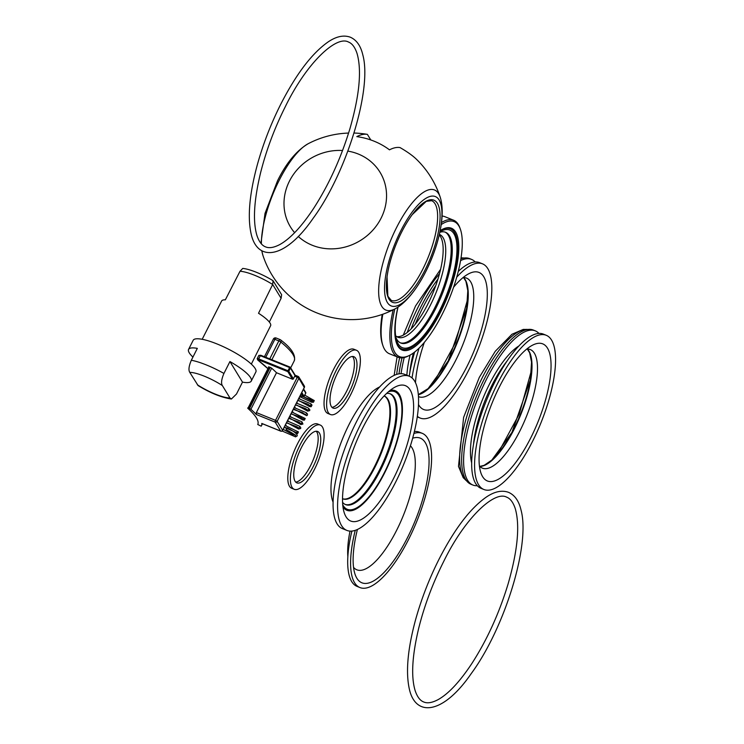 <?xml version="1.0" encoding="UTF-8"?>
<svg xmlns="http://www.w3.org/2000/svg" width="744" height="744" viewBox="0 0 744 744"><rect width="100%" height="100%" fill="white"/><g stroke="black" fill="none" stroke-linecap="round" stroke-linejoin="round"><path stroke-width="1.12" d="M479.424 466.004A63.947 21.455 112 0 0 482.372 468.143A63.947 21.455 112 0 0 526.25 416.91A63.947 21.455 112 0 0 530.351 349.587A63.947 21.455 112 0 0 526.752 349.076M482.614 476.653A73.926 24.803 112 0 0 539.698 417.551A73.926 24.803 112 0 0 532.806 345.039A73.926 24.803 112 0 0 492.082 403.09A73.926 24.803 112 0 0 480.968 473.11A73.926 24.803 112 0 0 482.614 476.653M538.954 333.433A83.17 27.9 112 0 0 535.308 330.857L533.364 330.076A83.17 27.9 112 0 0 480.28 387.41A83.17 27.9 112 0 0 465.642 479.462A83.17 27.9 112 0 0 470.961 484.26L472.896 485.041A83.17 27.9 112 0 0 477.313 485.73M535.308 330.857A83.17 27.9 112 0 0 482.224 388.191A83.17 27.9 112 0 0 467.585 480.243A83.17 27.9 112 0 0 472.896 485.041M546.282 335.302L543.371 334.121A83.17 27.9 112 0 0 490.287 391.465A83.17 27.9 112 0 0 475.649 483.507A83.17 27.9 112 0 0 480.968 488.306L483.87 489.487A83.17 27.9 112 0 0 540.934 422.862A83.17 27.9 112 0 0 546.282 335.302A83.17 27.9 112 0 0 493.198 392.637A83.17 27.9 112 0 0 478.559 484.688A83.17 27.9 112 0 0 483.87 489.487M400.765 230.882A58.971 19.781 -68 0 1 441.88 217.062A58.971 19.781 -68 0 1 397.036 305.849A58.971 19.781 -68 0 1 400.765 230.882M401.574 232.221A55.112 18.488 112 0 0 387.298 275.075A55.112 18.488 112 0 0 409.209 294.001A55.112 18.488 112 0 0 440.067 217.769A55.112 18.488 112 0 0 411.153 216.132A55.112 18.488 112 0 0 401.574 232.221M260.93 243.344L265.022 213.379L277.512 180.839C286.226 163.103 296.419 150.744 308.09 143.769L308.09 143.769A64.775 21.734 112 0 0 279.251 180.197A64.775 21.734 112 0 0 261.377 243.855M261.869 250.821A64.775 21.734 112 0 0 262.92 255.378L261.739 250.747M396.515 227.655A64.775 21.734 112 0 0 378.649 289.9A64.775 21.734 112 0 0 395.055 308.862A64.775 21.734 112 0 0 395.055 308.853C422.759 294.029 449.813 227.171 440.225 197.253L440.225 197.253A64.775 21.734 112 0 0 396.515 227.655M342.556 150.511A52.471 47.969 -31.4 0 0 289.453 181.108A52.471 47.969 -31.4 0 0 294.633 232.686M298.223 236.415A52.471 47.969 -31.4 0 0 379.579 220.968A52.471 47.969 -31.4 0 0 347.857 151.106M370.791 139.956L367.369 134.366A91.4 30.662 112 0 0 356.813 136.617A76.874 70.289 148.6 0 1 389.475 149.832A91.4 30.662 -68 0 1 400.039 147.582A34.038 7.728 26.8 0 1 416.203 159.03A93.298 93.298 0 0 1 440.225 197.253M384.118 395.957A55.447 18.6 112 0 1 384.36 396.05A55.447 18.6 112 0 1 380.798 454.417A55.447 18.6 112 0 1 342.761 498.833A55.447 18.6 112 0 1 342.519 498.731A55.447 18.6 112 0 0 380.156 454.156A55.447 18.6 112 0 0 384.109 395.957M379.719 386.908L378.64 387.447A65.574 21.994 112 0 0 342.519 438.923A65.574 21.994 112 0 0 332.661 501.038L333.061 502.172M409.293 376.232L404.773 374.399A83.17 27.9 112 0 0 351.689 431.734A83.17 27.9 112 0 0 337.051 523.785A83.17 27.9 112 0 0 342.361 528.584L346.881 530.416A83.17 27.9 112 0 0 403.946 463.791A83.17 27.9 112 0 0 409.293 376.232A83.17 27.9 112 0 0 356.199 433.566A83.17 27.9 112 0 0 341.57 525.617A83.17 27.9 112 0 0 346.881 530.416M346.034 516.782A73.005 24.487 112 0 0 402.671 457.69A73.005 24.487 112 0 0 394.934 387.159A73.005 24.487 112 0 0 355.381 444.131A73.005 24.487 112 0 0 344.174 512.579A73.005 24.487 112 0 0 346.034 516.782M342.956 506.897A64.505 21.641 112 0 0 391.112 458.592A64.505 21.641 112 0 0 390.107 390.395M342.724 504.758A63.426 21.278 112 0 0 343.207 505.613A63.426 21.278 112 0 0 391.223 457.355A63.426 21.278 112 0 0 388.452 391.772M342.566 502.302A59.734 20.042 112 0 0 345.588 504.609A59.734 20.042 112 0 0 386.573 456.76A59.734 20.042 112 0 0 390.405 393.864A59.734 20.042 112 0 0 386.629 393.427M345.151 504.413A59.734 20.042 112 0 0 385.68 456.398A59.734 20.042 112 0 0 389.958 393.706M282.143 431.018L295.573 436.877L296.884 436.012C297.377 436.43 299.014 433.538 286.84 427.8L286.124 429.586C294.029 434.078 297.033 436.021 295.117 435.398L295.34 434.961L292.876 434.608L283.194 429.362M268.658 367.248L247.882 408.372A68.011 15.447 26.8 0 1 257.75 424.508L261.191 426.173A65.053 14.778 26.8 0 0 261.442 425.763A65.053 14.778 26.8 0 0 261.776 423.429L261.879 423.476M282.478 430.525L282.608 430.311A1.479 1.349 148.6 0 1 280.665 431.074A1.479 0.493 112 0 0 280.758 431.167A1.479 0.493 112 0 0 280.925 431.157M261.814 423.494L280.758 431.167A1.479 1.479 0 0 0 282.636 430.46L304.389 387.401A1.479 1.479 0 0 0 304.324 385.969A1.479 1.349 148.6 0 1 304.361 387.261L282.608 430.311L277.14 421.374L275.54 420.341A1.479 0.493 112 0 0 275.196 422.136A1.479 1.349 -31.4 0 0 277.14 421.374L298.893 378.315A1.479 1.349 -31.4 0 0 298.856 377.022L298.856 377.022A1.479 1.349 -31.4 0 0 298.242 376.511A1.479 0.493 112 0 0 298.149 376.427A1.479 0.493 112 0 0 297.284 377.282L298.893 378.315L304.25 387.466M268.445 366.894L270.258 367.378L249.491 408.502L250.877 409.312A65.053 14.778 -153.2 0 1 256.308 414.492L256.373 412.585L276.498 372.735L292.429 379.189A0.735 0.679 148.6 0 0 293.406 378.808L294.698 376.241A1.479 0.493 -68 0 1 295.07 375.664L290.42 368.057A0.735 0.679 -31.4 0 0 290.095 367.155L289.621 367.536L290.42 368.057L288.793 371.265L287.993 370.754L287.826 371.647A0.735 0.679 -31.4 0 0 288.793 371.265L293.406 378.808M305.412 392.19A0.735 0.679 148.6 0 1 305.728 393.102L305.682 393.204M304.045 396.413L304.11 396.31A0.735 0.679 148.6 0 1 303.134 396.692L303.264 396.729M270.258 367.378L271.653 368.187A65.053 14.778 26.8 0 1 276.498 372.735M249.491 408.502L248.673 408.177L269.449 367.052M247.668 408.019L248.673 408.177M271.876 359.752L280.823 342.035A65.053 14.778 26.8 0 1 294.224 360.859C295.954 355.093 291.443 348.127 280.693 339.952A2.213 2.213 0 0 0 280.135 339.627A2.213 0.744 112 0 0 278.833 340.91A2.213 0.502 26.8 0 1 280.823 342.035A2.213 1.479 -51.1 0 0 280.693 339.952A2.213 1.479 -51.1 0 0 280.274 339.748A2.213 0.744 112 0 0 280.135 339.627L276.163 338.018A2.213 2.213 0 0 0 273.355 339.069A2.213 0.502 26.8 0 1 274.871 339.311A2.213 0.744 -68 0 1 276.163 338.018A2.213 0.744 -68 0 1 276.312 338.148M355.269 530.295A83.17 27.9 112 0 0 354.59 582.747A83.17 27.9 112 0 0 359.91 587.546A83.17 27.9 112 0 0 416.975 520.921A83.17 27.9 112 0 0 422.313 433.361A83.17 27.9 112 0 0 413.924 433.482M357.408 529.44A77.99 26.161 112 0 0 355.13 574.508A77.99 26.161 112 0 0 356.869 578.246A77.99 26.161 112 0 0 415.831 519.107A77.99 26.161 112 0 0 412.669 438.207M353.539 567.346A67.862 22.766 112 0 0 399.128 525.152A67.862 22.766 112 0 0 410.428 445.777M350.015 531.104A71.005 23.817 112 0 0 347.848 556.549M351.893 531.058A83.17 27.9 112 0 0 351.689 581.566A83.17 27.9 112 0 0 357.008 586.365L359.91 587.546M422.313 433.361L419.411 432.18A83.17 27.9 112 0 0 414.399 431.539M418.509 396.636A63.947 21.455 112 0 0 418.63 396.692A63.947 21.455 112 0 0 462.508 345.467A63.947 21.455 112 0 0 466.618 278.144A63.947 21.455 112 0 0 463.01 277.624M418.519 404.597A73.926 24.803 112 0 0 418.881 405.201A73.926 24.803 112 0 0 475.955 346.099A73.926 24.803 112 0 0 469.073 273.597A73.926 24.803 112 0 0 453.589 287.231M424.331 342.352A73.926 24.803 112 0 0 415.478 382.649M475.221 261.99A83.17 27.9 112 0 0 471.566 259.405L469.631 258.624A83.17 27.9 112 0 0 460.88 258.866M437.937 279.102A83.17 27.9 112 0 0 411.144 328.839M402.02 357.873A83.17 27.9 112 0 0 398.979 373.86M471.566 259.405A83.17 27.9 112 0 0 460.583 260.595M435.77 285.584A83.17 27.9 112 0 0 415.301 324.077M404.224 357.538A83.17 27.9 112 0 0 401.053 373.693M417.375 416.324A83.17 27.9 112 0 0 420.137 418.035A83.17 27.9 112 0 0 477.202 351.41A83.17 27.9 112 0 0 482.54 263.85L479.638 262.678A83.17 27.9 112 0 0 458.267 271.439M414.659 352.014A83.17 27.9 112 0 0 409.228 376.204M482.54 263.85A83.17 27.9 112 0 0 456.732 277.187M419.132 348.053A83.17 27.9 112 0 0 412.055 377.943M292.039 487.301A34.652 11.625 112 0 0 294.252 489.301A34.652 11.625 112 0 0 318.032 461.54A34.652 11.625 112 0 0 320.255 425.057A34.652 11.625 112 0 0 298.139 448.948A34.652 11.625 112 0 0 292.039 487.301M320.255 425.057L317.669 424.015A34.652 11.625 112 0 0 295.554 447.907A34.652 11.625 112 0 0 289.453 486.26A34.652 11.625 112 0 0 291.667 488.259L294.252 489.301M295.08 481.275A27.723 9.3 112 0 0 296.856 482.875A27.723 9.3 112 0 0 315.875 460.666A27.723 9.3 112 0 0 317.66 431.483A27.723 9.3 112 0 0 299.962 450.594A27.723 9.3 112 0 0 295.08 481.275M295.684 482.066A27.723 9.3 112 0 0 313.289 459.625A27.723 9.3 112 0 0 316.247 431.25M393.158 309.829A73.926 24.803 112 0 0 393.381 352.991A73.926 24.803 112 0 0 398.105 357.26L389.391 353.735A73.926 24.803 -68 0 1 384.667 349.466A73.926 24.803 -68 0 1 383.021 345.923A73.926 24.803 -68 0 1 382.825 314.219M442.131 216.067A73.926 24.803 -68 0 1 444.866 216.681L453.58 220.205A73.926 24.803 112 0 0 441.518 222.53M382.193 314.442A72.819 24.431 112 0 0 382.565 344.621L383.021 345.923M441.238 224.576A72.819 24.431 -68 0 1 458.788 225.823A72.819 24.431 -68 0 1 460.406 229.31L459.95 228.008A73.926 24.803 112 0 0 458.304 224.465A73.926 24.803 112 0 0 453.58 220.205M398.105 357.26A73.926 24.803 112 0 0 408.112 356.078L409.349 355.465A72.819 24.431 -68 0 1 394.832 308.974M460.406 229.31A72.819 24.431 -68 0 1 449.46 298.288A72.819 24.431 -68 0 1 409.349 355.465M440.16 230.659A65.705 22.041 -68 0 1 441.369 229.905A65.705 22.041 -68 0 1 449.19 292.401A65.705 22.041 -68 0 1 397.956 346.239A65.705 22.041 -68 0 1 396.087 341.794A65.705 22.041 -68 0 1 397.919 307.17M396.71 336.586A55.447 18.6 112 0 0 432.683 293.555A55.447 18.6 112 0 0 439.22 234.946M440.913 230.175A64.812 21.743 -68 0 1 447.99 292.559A64.812 21.743 -68 0 1 397.649 345.169A64.812 21.743 -68 0 1 395.948 341.282M398.021 307.105A63.426 21.278 112 0 0 396.45 339.683A63.426 21.278 112 0 0 398.254 343.97A63.426 21.278 112 0 0 447.702 292.001A63.426 21.278 112 0 0 440.16 231.682A63.426 21.278 112 0 0 439.918 231.821M395.92 337.46A59.734 20.042 112 0 0 396.971 339.58A59.734 20.042 112 0 0 400.793 343.031A59.734 20.042 112 0 0 441.778 295.182A59.734 20.042 112 0 0 445.61 232.295A59.734 20.042 112 0 0 439.816 232.305M400.253 342.789A59.734 20.042 112 0 0 440.69 294.736A59.734 20.042 112 0 0 445.061 232.091M395.622 335.656A55.447 18.6 112 0 0 397.938 337.255A55.447 18.6 112 0 0 435.984 292.838A55.447 18.6 112 0 0 439.546 234.462A55.447 18.6 112 0 0 439.351 234.388M251.258 381.077L255.871 371.954A35.117 7.979 -153.2 0 0 228.12 349.001A35.117 7.979 -153.2 0 0 193.18 340.287L188.576 349.41A35.117 7.979 26.8 0 1 197.327 348.369L191.329 360.254C188.855 366.085 188.334 370.121 189.767 372.372L198.118 385.597C210.254 392.981 221.349 397.463 231.393 399.026L229.943 397.956L222.363 385.569C220.94 383.318 221.461 379.273 223.925 373.451L229.933 361.565A35.117 7.979 26.8 0 1 251.258 381.077A35.117 7.979 26.8 0 1 242.498 382.128L229.933 361.565M242.498 382.128L236.499 394.013L231.393 399.026M192.928 357.083A35.117 7.979 26.8 0 1 189.255 352.833A35.117 7.979 26.8 0 1 188.576 349.41M251.333 364.114L270.602 325.751A27.435 6.231 -153.2 0 0 258.521 313.261L272.667 284.496L273.048 280.693L281.632 294.726L281.111 298.307L269.328 322.031M281.111 298.307L272.667 284.496A27.361 6.212 -153.2 0 0 240.005 271.272L225.339 299.832A27.435 6.231 -153.2 0 0 221.628 301.013L202.182 339.292M273.048 280.693A26.71 6.064 26.8 0 0 242.73 268.426L240.005 271.272M328.281 412.529A34.652 11.625 112 0 0 330.494 414.529A34.652 11.625 112 0 0 354.274 386.768A34.652 11.625 112 0 0 356.497 350.284A34.652 11.625 112 0 0 334.372 374.176A34.652 11.625 112 0 0 328.281 412.529M356.497 350.284L353.912 349.243A34.652 11.625 112 0 0 331.796 373.135A34.652 11.625 112 0 0 325.695 411.488A34.652 11.625 112 0 0 327.909 413.487L330.494 414.529M331.322 406.503A27.723 9.3 112 0 0 333.089 408.103A27.723 9.3 112 0 0 352.117 385.894A27.723 9.3 112 0 0 353.893 356.711A27.723 9.3 112 0 0 336.204 375.822A27.723 9.3 112 0 0 331.322 406.503M331.917 407.293A27.723 9.3 112 0 0 349.531 384.853A27.723 9.3 112 0 0 352.489 356.478M530.221 353.688A64.691 21.697 -68 0 1 520.344 414.52A64.691 21.697 -68 0 1 485.125 465.093M479.852 466.46A63.947 21.455 112 0 0 520.763 414.687A63.947 21.455 112 0 0 527.375 349.048M527.97 329.471A82.017 27.519 112 0 0 482.251 377.766A82.017 27.519 112 0 0 463.568 477.416A82.017 27.519 112 0 0 466.665 480.931M518.968 345.932A69.108 23.185 112 0 0 489.496 384.062A69.108 23.185 112 0 0 471.649 462.842M507.269 360.747A68.067 22.832 112 0 0 491.924 385.318A68.067 22.832 112 0 0 473.547 444.066M412.223 214.653L426.275 201.326L431.632 200.694A53.782 18.042 -68 0 1 428.172 257.322A53.782 18.042 -68 0 1 391.27 300.399L387.857 296.224L387.038 276.87M256.308 414.492L275.196 422.136L280.665 431.074L261.776 423.429M294.698 376.241L297.284 377.282L275.54 420.341L256.373 412.585M298.028 376.418L295.21 375.283M289.983 367.108L260.753 355.251L260.326 355.688L289.621 367.536L287.993 370.754L258.698 358.896L258.531 359.798L287.826 371.647L292.429 379.189M301.255 393.613L303.134 396.692L300.278 395.538M303.422 389.317L305.728 393.102L304.11 396.31L301.794 392.534M267.673 368.419A65.797 14.945 -153.2 0 0 257.898 360.124L258.531 359.798M257.192 358.664L258.81 355.446A2.213 0.502 26.8 0 1 260.326 355.688L258.698 358.896A2.213 0.502 -153.2 0 0 257.192 358.664L257.684 359.938M257.898 360.124L267.645 368.475M250.877 409.312L271.653 368.187M265.785 357.287L274.871 339.311L278.833 340.91L269.756 358.896M466.479 282.246A64.691 21.697 -68 0 1 456.602 343.077A64.691 21.697 -68 0 1 421.392 393.65M418.37 394.729A63.947 21.455 112 0 0 458.127 340.445A63.947 21.455 112 0 0 463.642 277.596M464.237 258.029A82.017 27.519 112 0 0 461.001 258.103M439.509 273.69A82.017 27.519 112 0 0 418.509 306.323A82.017 27.519 112 0 0 407.228 332.447M399.658 357.715A82.017 27.519 112 0 0 396.664 374.427M410.074 355.083A69.108 23.185 112 0 0 406.856 375.246M413.404 352.963A68.067 22.832 112 0 0 409.814 372.623M229.943 397.956A25.873 5.878 26.8 0 1 197.337 384.76M223.925 373.451A35.117 7.979 -153.2 0 0 191.329 360.254M189.767 372.372A25.873 5.878 26.8 0 1 222.363 385.569M479.806 466.414L484.13 465.335L491.84 460.062L511.946 432.394L530.388 379.775L531.542 362.096L529.654 352.805L527.31 349.048M466.721 480.996L463.233 477.695L458.49 466.376L463.605 417.412L479.276 377.441L495.272 351.27L511.974 334.242L523.255 329.406L528.054 329.462M497.569 454.091L519.256 414.083L531.504 370.252M367.369 134.366A93.298 93.298 0 0 0 354.023 133.046M348.592 133.064A93.298 93.298 0 0 0 308.09 143.769M262.92 255.378A93.298 93.298 0 0 0 395.055 308.862M303.385 396.784L312.926 400.412L312.508 401.379L303.524 396.784M302.659 396.524L300.065 395.948M299.014 398.04L299.897 398.877M310.76 404.838L310.257 405.861L307.96 404.206L297.805 400.43M296.744 402.523L297.637 403.36M308.518 409.321L307.988 410.344L305.533 408.586L295.545 404.903M294.484 406.996L295.368 407.833M306.24 413.794L305.728 414.817L302.52 412.65L293.285 409.386M292.225 411.478L293.108 412.306M303.989 418.277L303.468 419.291L299.953 416.975L291.025 413.859M289.965 415.952L290.848 416.789M301.729 422.75L301.208 423.773L298.828 422.062L288.756 418.342M287.705 420.434L288.598 421.271M299.46 427.223L298.939 428.246L296.884 426.731L286.496 422.815M285.436 424.908L286.328 425.745M297.191 431.706L296.689 432.729L284.236 427.288M285.147 425.494L298.437 431.939L297.609 433.575L296.075 433.454M286.338 428.237L285.436 427.512M287.407 421.011L299.609 426.247L300.688 427.447L300.678 428.488L298.632 429.046L287.696 423.038M289.667 416.538L301.952 421.839L302.947 424.015L300.874 424.564L289.053 417.756M291.927 412.064L305.217 418.491L304.389 420.146L302.864 420.025L292.215 414.073M294.196 407.582L306.296 412.734L307.477 414.008L307.467 415.05L306.658 415.673L293.573 408.8M296.456 403.108L307.914 407.796L309.737 409.535L309.737 410.576L307.663 411.134L296.744 405.127M298.716 398.626L310.797 403.769L312.006 405.062L311.178 406.717L309.644 406.587L299.004 400.644M304.733 395.166L314.256 400.57L313.429 402.272L311.643 402.216L299.711 396.654M304.324 385.969L298.856 377.022A1.479 1.479 0 0 0 298.149 376.427L295.182 375.218M300.269 395.557L303.18 396.738A0.735 0.735 0 0 0 304.119 396.385L305.747 393.167A0.735 0.735 0 0 0 305.719 392.451L303.589 388.982M258.81 355.446L260.753 355.251L290.048 367.108A0.735 0.735 0 0 1 290.402 367.406L295.201 375.255M264.427 356.739L273.355 339.069M262.455 423.755L261.442 425.763M290.681 367.871L294.224 360.859M418.361 394.608L428.107 388.61L448.204 360.952L466.646 308.323L467.809 290.653L465.921 281.353L463.568 277.596M394.134 375.422L397.101 356.85M403.285 335.107L415.533 305.989L440.615 269.263M464.321 258.019L461.048 257.815M433.836 382.639L455.523 342.631L467.762 298.8M417.291 416.882L420.137 418.035M285.389 106.513C306.602 62.933 336.334 35.201 348.434 42.017C352.079 43.366 354.962 47.188 357.055 53.494C361.863 70.308 359.482 95.381 349.931 128.693C340.91 158.342 328.746 185.005 313.438 208.692C301.357 226.864 290.132 238.824 279.753 244.581C273.839 247.668 269.096 248.422 265.524 246.85C261.879 245.501 259.005 241.679 256.903 235.374C252.737 221.331 253.937 200.564 260.512 173.073C266.175 150.493 274.471 128.312 285.389 106.513M280.776 104.188C296.326 73.823 312.164 53.038 328.299 41.813C336.4 36.363 343.737 34.829 350.312 37.2C356.543 39.934 360.71 45.84 362.821 54.907C372.446 89.717 346.072 173.705 313.019 218.476C284.915 259.34 257.34 262.232 251.128 233.914C247.427 217.108 249.417 194.342 257.099 165.624C262.855 144.624 270.751 124.146 280.776 104.188M443.601 561.655C464.805 518.066 494.537 490.333 506.636 497.159C510.291 498.508 513.165 502.33 515.266 508.626C520.065 525.45 517.694 550.514 508.133 583.835C499.122 613.475 486.957 640.147 471.649 663.825C459.569 681.997 448.334 693.966 437.956 699.713C432.041 702.801 427.307 703.564 423.736 701.983C420.081 700.634 417.207 696.812 415.106 690.516C410.939 676.473 412.139 655.697 418.714 628.206C424.378 605.635 432.673 583.445 443.601 561.655M438.979 559.321C454.528 528.965 470.375 508.171 486.511 496.946C494.602 491.505 501.94 489.971 508.524 492.333C514.746 495.067 518.912 500.972 521.023 510.049C530.649 544.85 504.283 628.838 471.222 673.608C443.117 714.482 415.552 717.365 409.339 689.056C405.638 672.241 407.628 649.484 415.301 620.766C421.058 599.766 428.953 579.278 438.979 559.321"/></g></svg>
